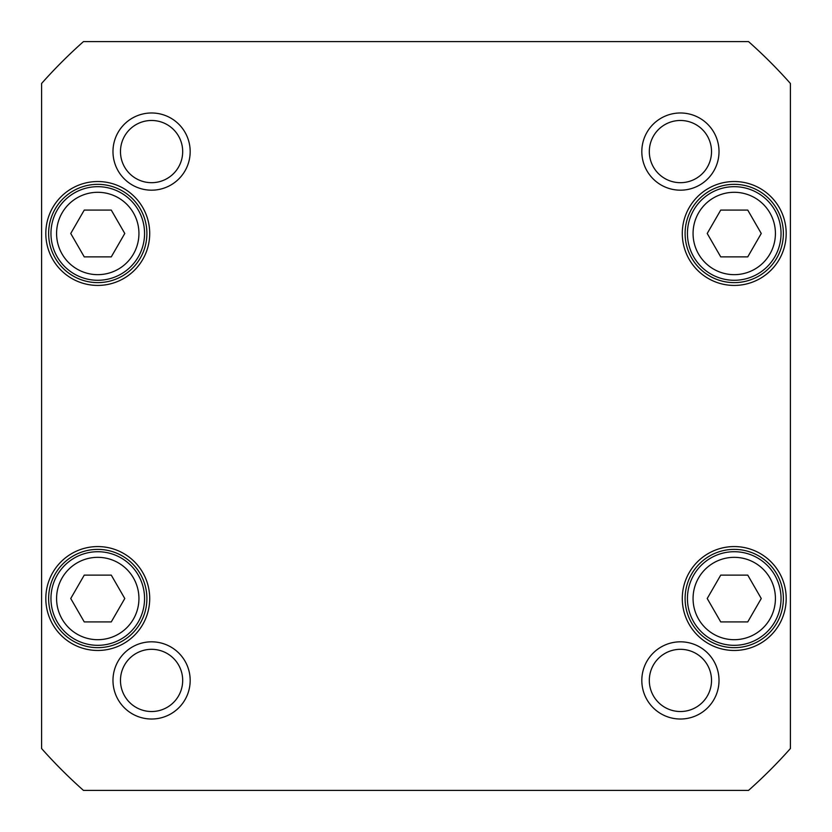 <?xml version="1.0" encoding="UTF-8"?>
<svg xmlns="http://www.w3.org/2000/svg" width="832" height="832" viewBox="0 0 832 832"><rect width="100%" height="100%" fill="white"/><g stroke="black" fill="none" stroke-linecap="round" stroke-linejoin="round"><path stroke-width="1.25" d="M720.73 621.92L707.221 598.52L720.73 575.12L747.75 575.12L761.259 598.52L747.75 621.92L720.73 621.92M124.779 233.48L111.27 256.88L84.25 256.88L70.741 233.48L84.25 210.08L111.27 210.08L124.779 233.48M761.259 233.48L747.75 256.88L720.73 256.88L707.221 233.48L720.73 210.08L747.75 210.08L761.259 233.48M124.779 598.52L111.27 621.92L84.25 621.92L70.741 598.52L84.25 575.12L111.27 575.12L124.779 598.52M83.46 790.4A500.76 500.76 0 0 1 41.6 748.54L41.6 83.46A500.76 500.76 0 0 1 83.46 41.6L748.54 41.6A500.76 500.76 0 0 1 790.4 83.46L790.4 748.54A500.76 500.76 0 0 1 748.54 790.4L83.46 790.4M149.708 598.52A51.948 51.948 0 0 0 71.791 553.53A51.948 51.948 0 0 0 71.791 643.51A51.948 51.948 0 0 0 149.708 598.52M786.188 233.48A51.948 51.948 0 0 0 708.261 188.49A51.948 51.948 0 0 0 708.261 278.47A51.948 51.948 0 0 0 786.188 233.48M719.014 680.42A38.594 38.594 0 0 0 661.118 646.994A38.594 38.594 0 0 0 661.118 713.846A38.594 38.594 0 0 0 719.014 680.42M190.174 151.58A38.594 38.594 0 0 0 132.278 118.154A38.594 38.594 0 0 0 132.278 185.006A38.594 38.594 0 0 0 190.174 151.58M719.014 151.58A38.594 38.594 0 0 0 661.118 118.154A38.594 38.594 0 0 0 661.118 185.006A38.594 38.594 0 0 0 719.014 151.58M190.174 680.42A38.594 38.594 0 0 0 132.278 646.994A38.594 38.594 0 0 0 132.278 713.846A38.594 38.594 0 0 0 190.174 680.42M786.188 598.52A51.948 51.948 0 0 0 708.261 553.53A51.948 51.948 0 0 0 708.261 643.51A51.948 51.948 0 0 0 786.188 598.52M149.708 233.48A51.948 51.948 0 0 0 71.791 188.49A51.948 51.948 0 0 0 71.791 278.47A51.948 51.948 0 0 0 149.708 233.48M774.769 256.88A46.8 46.8 0 0 0 734.24 186.68A46.8 46.8 0 0 0 693.711 256.88A46.8 46.8 0 0 0 774.769 256.88M138.289 621.92A46.8 46.8 0 0 0 97.76 551.72A46.8 46.8 0 0 0 57.231 621.92A46.8 46.8 0 0 0 138.289 621.92M138.289 256.88A46.8 46.8 0 0 0 97.76 186.68A46.8 46.8 0 0 0 57.231 256.88A46.8 46.8 0 0 0 138.289 256.88M693.711 621.92A46.8 46.8 0 0 0 774.769 621.92A46.8 46.8 0 0 0 734.24 551.72A46.8 46.8 0 0 0 693.711 621.92M146.9 233.48A49.14 49.14 0 0 1 73.195 276.037A49.14 49.14 0 0 1 73.195 190.923A49.14 49.14 0 0 1 146.9 233.48M146.9 598.52A49.14 49.14 0 0 1 73.195 641.077A49.14 49.14 0 0 1 73.195 555.963A49.14 49.14 0 0 1 146.9 598.52M783.38 598.52A49.14 49.14 0 0 1 709.665 641.077A49.14 49.14 0 0 1 709.665 555.963A49.14 49.14 0 0 1 783.38 598.52M783.38 233.48A49.14 49.14 0 0 1 709.665 276.037A49.14 49.14 0 0 1 709.665 190.923A49.14 49.14 0 0 1 783.38 233.48M182.686 680.42A31.106 31.106 0 0 1 136.022 707.356A31.106 31.106 0 0 1 136.022 653.484A31.106 31.106 0 0 1 182.686 680.42M711.526 680.42A31.106 31.106 0 0 1 664.862 707.356A31.106 31.106 0 0 1 664.862 653.484A31.106 31.106 0 0 1 711.526 680.42M711.526 151.58A31.106 31.106 0 0 1 664.862 178.516A31.106 31.106 0 0 1 664.862 124.644A31.106 31.106 0 0 1 711.526 151.58M182.686 151.58A31.106 31.106 0 0 1 136.022 178.516A31.106 31.106 0 0 1 136.022 124.644A31.106 31.106 0 0 1 182.686 151.58M698.578 619.112A41.184 41.184 0 0 1 734.24 557.336A41.184 41.184 0 0 1 769.902 619.112A41.184 41.184 0 0 1 698.578 619.112M133.422 254.072A41.184 41.184 0 0 1 62.098 254.072A41.184 41.184 0 0 1 97.76 192.296A41.184 41.184 0 0 1 133.422 254.072M769.902 254.072A41.184 41.184 0 0 1 698.578 254.072A41.184 41.184 0 0 1 734.24 192.296A41.184 41.184 0 0 1 769.902 254.072M133.422 619.112A41.184 41.184 0 0 1 62.098 619.112A41.184 41.184 0 0 1 97.76 557.336A41.184 41.184 0 0 1 133.422 619.112"/></g></svg>
